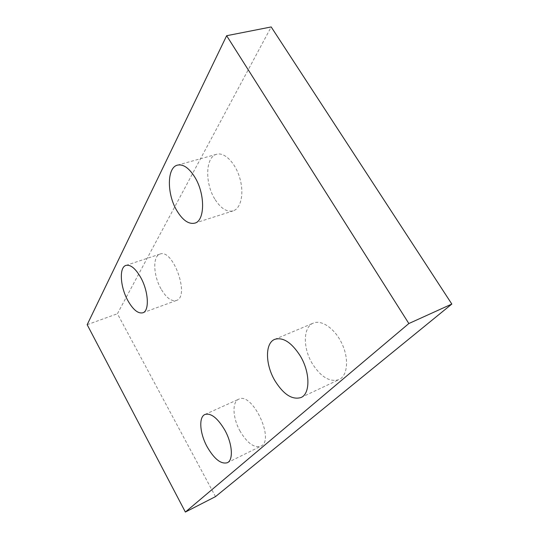 <?xml version="1.0" encoding="UTF-8"?>
<svg xmlns="http://www.w3.org/2000/svg" width="539" height="539" viewBox="0 0 539 539"><rect width="100%" height="100%" fill="white"/><g stroke="black" fill="none" stroke-linecap="round" stroke-linejoin="round"><path stroke-width="0.4" stroke-dasharray="2.69 2.02" d="M161.006 288.877C153.292 275.557 152.517 256.099 159.982 254.085C173.1 248.223 190.233 296.996 176.341 300.486C171.341 301.638 166.228 297.771 161.006 288.877M240.192 431.362C232.733 418.318 231.804 401.979 238.683 399.224C252.178 391.307 275.476 440.626 260.748 446.258C254.152 448.125 247.3 443.159 240.192 431.362M214.751 198.958C204.719 182.916 205.453 156.782 216.685 154.269C224.574 151.897 235.523 162.987 239.855 178.268C244.295 193.514 240.946 208.573 233.131 210.884C226.73 212.305 220.606 208.337 214.751 198.958M312.398 363.785C302.777 348.127 302.952 327.038 313.307 323.117C321.722 319.364 335.271 328.898 342.171 344.118C349.184 359.291 347.5 375.818 339.031 379.597C329.888 382.4 321.008 377.132 312.398 363.785M215.506 496.621L117.421 313.738L271.191 26.95M87.17 324.687L117.421 313.738M300.991 397.533L339.031 379.597M274.769 339.341L313.307 323.117M194.768 223.139L233.131 210.884M177.499 165.123L216.685 154.269M227.317 462.725L260.748 446.258M204.982 414.464L238.683 399.224M142.822 312.795L176.341 300.486M125.971 265.397L159.982 254.085"/><path stroke-width="0.81" d="M451.83 304.057L271.191 26.95L226.649 35.715L87.17 324.687L185.369 512.05L215.506 496.621L451.83 304.057L408.852 323.535L226.649 35.715M300.23 355.848C291.518 342.413 283.029 336.915 274.769 339.341C264.878 343.06 265.235 364.492 274.897 380.682C283.534 394.494 292.232 400.113 300.991 397.533C310.39 393.827 310.262 372.267 300.23 355.848M194.916 177.318C189.088 168.006 183.28 163.944 177.499 165.123C166.794 167.474 166.794 194.08 176.826 210.614C182.681 220.276 188.663 224.453 194.768 223.139C204.935 220.923 205.393 194.256 194.916 177.318M127.898 300.661C133.113 309.79 138.085 313.839 142.822 312.795C149.62 311.023 148.575 291.222 140.605 277.275C135.383 268.355 130.505 264.4 125.971 265.397C118.917 267.263 120.19 286.984 127.898 300.661M207.252 447.006C214.36 459.161 221.044 464.402 227.317 462.725C233.596 460.171 232.41 443.509 224.702 429.906C217.52 417.954 210.951 412.807 204.982 414.464C198.467 417.045 199.78 433.592 207.252 447.006M408.852 323.535L185.369 512.05"/></g></svg>
